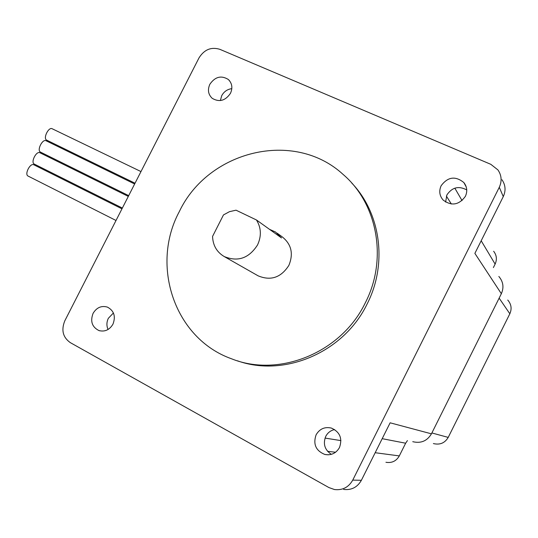 <?xml version="1.0" encoding="UTF-8"?>
<svg xmlns="http://www.w3.org/2000/svg" width="538" height="538" viewBox="0 0 538 538"><rect width="100%" height="100%" fill="white"/><g stroke="black" fill="none" stroke-linecap="round" stroke-linejoin="round"><path stroke-width="0.81" d="M116.02 220.486L28.097 176.074C24.223 174.433 30.229 162.617 33.833 164.796L33.874 164.816M46.833 140.203L46.577 140.075C42.879 138.253 48.662 126.632 52.206 128.764L140.983 171.575M40.599 152.16L40.417 152.066C36.665 150.304 42.522 138.622 46.086 140.768L46.194 140.828M34.365 164.124L34.257 164.07C30.444 162.362 36.376 150.613 39.96 152.779L40.034 152.819M108.051 329.491C106.45 325.813 106.551 322.08 108.353 318.301L113.424 312.975M112.953 324.185C109.496 329.922 104.823 332.047 98.925 330.561C92.038 327.05 90.088 321.32 93.081 313.365C96.632 307.501 101.42 305.416 107.432 307.111C114.056 310.702 115.899 316.391 112.953 324.185M220.365 100.572L221.71 95.69C223.983 91.594 227.352 89.247 231.831 88.649M230.466 93.323C225.361 100.767 219.289 102.442 212.248 98.346C208.206 94.54 207.412 89.853 209.847 84.284C215.066 76.726 221.226 75.125 228.32 79.483C232.134 83.282 232.853 87.896 230.466 93.323M445.619 202.073L446.876 194.951C452.075 187.311 458.699 185.637 466.755 189.927M465.377 196.357C458.961 205.072 451.543 206.296 443.11 200.022C439.465 195.745 438.813 190.977 441.147 185.724C447.824 176.8 455.39 175.744 463.857 182.564C467.105 186.773 467.616 191.367 465.377 196.357M331.361 454.341C324.717 449.902 322.847 443.924 325.732 436.399C327.682 432.713 330.655 430.44 334.629 429.566M339.478 447.542C336.129 453.292 331.247 455.599 324.844 454.462C315.84 450.763 312.921 444.213 316.102 434.812C319.653 428.813 324.764 426.573 331.442 428.093C339.929 432.007 342.605 438.49 339.478 447.542M446.379 196.074L451.342 204.016M256.478 219.988L236.034 210.183L229.477 211.669L223.465 214.931L212.564 236.404C212.907 245.389 216.787 252.1 224.205 256.539C237.863 262.161 248.966 258.301 257.527 244.958C261.603 236.135 261.253 227.816 256.478 219.988L281.515 237.944L275.537 232.019L269.504 229.329M277.117 233.162L281.892 236.606C291.367 244.003 293.694 253.593 288.872 265.382C281.038 277.588 270.796 281.078 258.146 275.846L257.628 275.557M365.295 302.84C387.891 259.229 377.468 203.653 343.103 174.426C293.795 129.053 207.971 150.882 179.282 211.669C150.344 265.281 174.319 338.469 231.528 358.785C278.926 377.898 341.193 352.955 365.295 302.84M237.386 360.783C284.111 377.663 343.681 352.619 367.077 304.084C387.77 263.916 380.736 213.189 351.778 183.075M498.84 276.458C503.265 281.677 504.099 287.426 501.349 293.708L431.442 433.83C427.152 441.019 420.918 443.635 412.754 441.678M64.816 320.803L198.979 57.936C204.218 49.577 211.172 46.705 219.834 49.314L490.811 164.319L497.939 169.921C501.631 175.354 502.075 181.145 499.277 187.285L352.746 480.111C348.617 487.327 342.511 490.468 334.428 489.526L328.886 487.549L70.27 342.612C62.885 337.333 61.07 330.063 64.816 320.803M501.967 179.739C505.552 185.032 505.989 190.647 503.279 196.599L474.879 253.378L501.349 293.708M431.442 433.83L390.131 422.814L361.381 480.3C357.38 487.293 351.455 490.333 343.607 489.419M325.026 438.08L340.937 440.609M407.427 440.582L405.652 443.211L399.31 455.908C396.298 461.106 391.839 463.231 385.934 462.283M493.642 251.253C496.682 255.214 497.173 259.498 495.121 264.097L493.386 267.574M507.744 300.036C511.322 304.192 512.015 308.772 509.836 313.775L448.215 437.401C444.818 443.083 439.876 445.134 433.386 443.561M503.279 196.599L499.277 187.285M361.381 480.3L352.746 480.111M327.575 451.315L335.577 452.243M399.31 455.908L375.174 452.714M405.652 443.211L382.195 438.678M495.121 264.097L481.187 240.762M462.055 200.607L454.832 188.159M509.836 313.775L499.143 298.139M448.215 437.401L431.873 432.962M46.685 140.136L135.038 183.223M40.498 152.113L128.703 195.63M34.304 164.09L122.361 208.051M98.925 330.561L99.819 330.823M324.844 454.462L328.301 454.818M224.205 256.539L258.146 275.846M463.857 182.564L466.264 187.029M228.32 79.483L229.423 80.606M39.96 152.779L128.306 196.404M46.086 140.768L134.648 183.983M33.833 164.796L121.965 208.825"/></g></svg>
